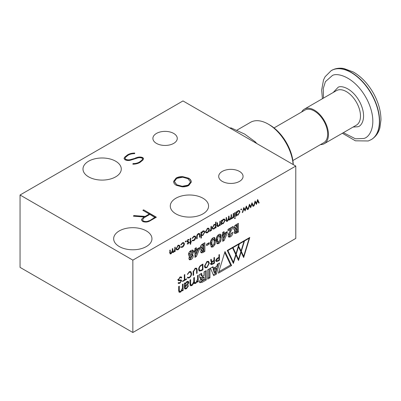 <?xml version="1.0" encoding="UTF-8"?>
<svg xmlns="http://www.w3.org/2000/svg" width="401" height="401" viewBox="0 0 401 401"><rect width="100%" height="100%" fill="white"/><g stroke="black" fill="none" stroke-linecap="round" stroke-linejoin="round"><path stroke-width="0.6" d="M320.479 144.601A19.94 11.514 -120 0 0 324.324 143.668A19.94 11.514 -120 0 0 327.381 127.688A19.94 11.514 -120 0 0 314.354 110.12A19.94 11.514 -120 0 0 304.384 109.132A19.94 11.514 -120 0 0 301.652 111.994M292.88 160.535L323.767 142.701A18.822 10.867 -120 0 0 326.655 127.618A18.822 10.867 -120 0 0 314.354 111.027A18.822 10.867 -120 0 0 304.945 110.095L274.053 127.929M293.261 164.605A33.323 19.238 -120 0 0 269.718 124.962L268.214 124.094A35.448 20.466 -120 0 0 250.49 122.34L236.871 130.2M293.156 164.545A35.448 20.466 -120 0 0 268.214 124.094L269.718 124.962M119.277 246.55A19.143 11.053 180 0 1 113.673 238.971A19.143 11.053 180 0 1 125.302 228.57A19.143 11.053 180 0 1 146.35 230.921A19.143 11.053 180 0 1 151.954 238.971A19.143 11.053 180 0 1 139.954 248.991A19.143 11.053 180 0 1 119.277 246.55M88.596 176.851A19.143 11.053 180 0 1 82.992 169.272A19.143 11.053 180 0 1 94.621 158.871A19.143 11.053 180 0 1 115.668 161.222A19.143 11.053 180 0 1 121.272 169.272A19.143 11.053 180 0 1 109.272 179.292A19.143 11.053 180 0 1 88.596 176.851M175.894 213.863A19.143 11.053 180 0 1 170.29 206.284A19.143 11.053 180 0 1 181.914 195.883A19.143 11.053 180 0 1 202.966 198.234A19.143 11.053 180 0 1 208.565 206.284A19.143 11.053 180 0 1 196.565 216.304A19.143 11.053 180 0 1 175.894 213.863M222.264 181.377A12.185 7.038 180 0 1 218.695 176.4A12.185 7.038 180 0 1 226.219 169.899A12.185 7.038 180 0 1 239.497 171.427A12.185 7.038 180 0 1 243.066 176.4A12.185 7.038 180 0 1 235.547 182.901A12.185 7.038 180 0 1 222.264 181.377M156.465 143.388A12.185 7.038 180 0 1 152.896 138.41A12.185 7.038 180 0 1 160.42 131.909A12.185 7.038 180 0 1 173.698 133.438A12.185 7.038 180 0 1 177.267 138.41A12.185 7.038 180 0 1 169.743 144.911A12.185 7.038 180 0 1 156.465 143.388M333.166 92.516L338.168 87.243C341.351 85.212 352.77 88.205 360.173 102.776C367.241 117.463 361.692 126.325 357.722 126.766L353.106 127.052M256.795 143.553A43.318 25.012 -120 0 0 255.206 141.794L244.65 134.079L231.287 127.984A43.318 25.012 -120 0 0 229.698 127.909M230.56 128.405L231.287 127.984M255.206 141.794L254.48 142.215M132.851 332.494L20.05 267.372L20.05 195.006L182.986 100.937L295.788 166.064L295.788 238.425L132.851 332.494L132.851 260.134L295.788 166.064M217.081 225.302L218.53 225.878L219.778 224.039L219.843 221.337L220.294 221.076L220.294 225.307L219.843 225.568L219.843 224.801L218.45 226.445L217.492 226.555L217.081 222.931L217.532 222.67L217.828 225.999L216.826 225.417M214.124 228.946L212.741 229.081L212.194 227.878L214.109 224.575L215.603 224.55L215.603 222.224L216.054 221.969L216.054 227.753L215.603 228.014L215.603 227.232L214.124 228.946L213.573 228.625M201.397 232.715L202.896 231.046L204.249 230.911L204.806 232.144L202.881 235.432L201.397 235.397L201.397 237.923L200.946 238.184L200.946 232.244L201.397 231.984L201.397 232.715L200.946 232.46M201.628 235.572L200.946 235.136M172.731 248.535L172.991 251.893L173.603 251.818L174.791 249.126L174.791 247.347L175.237 247.091L175.237 251.322L174.791 251.577L174.791 250.846L173.528 252.384L172.671 252.49L172.36 252.034L171.016 253.833L170.169 253.933L169.773 250.244L170.225 249.983L170.47 253.352L171.092 253.267L172.285 250.44L172.285 248.795L172.731 248.535M185.683 240.986L186.099 241.227L185.683 241.948L185.267 241.708L185.683 240.986L186.099 241.227L185.683 240.986M185.683 241.948L185.267 241.708L185.683 241.948M187.087 241.141L188.826 241.788L188.991 242.344L188.069 243.988L187.132 243.928L187.432 243.387L188.069 243.467L188.545 242.625L187.237 241.963L187.066 241.407L188.139 239.567L189.187 239.537L188.886 240.099L188.164 240.074L187.518 241.126L187.673 241.482L186.671 240.906M188.42 242.309L187.107 241.723M188.886 240.099L187.808 239.472M190.28 238.405L190.731 238.144L190.731 241.858L191.372 241.487L191.372 242.004L190.731 242.374L190.731 244.084L190.28 244.344L190.28 242.635L189.638 243.006L189.638 242.49L190.28 242.119L190.28 238.405M192.455 240.194L193.788 240.164L195.357 237.603L194.931 236.675L193.788 236.826L192.455 238.334L192.079 238.269L193.793 236.304L195.277 236.124L195.808 237.297C195.668 238.775 194.986 239.908 193.758 240.705L192.079 240.68L192.44 240.209M192.33 240.911L192.079 240.68M236.555 212.42L238.054 210.751L239.407 210.615L239.963 211.848L238.039 215.136L236.555 215.136L236.555 215.918L236.109 216.179L236.109 211.949L236.555 211.688L236.555 212.42L236.109 212.159M236.765 215.302L236.109 214.876M194.941 250.234L194.941 248.45L196.29 247.673L196.29 249.452L199.472 247.617L199.472 249.191L196.345 256.545L194.941 257.357L194.941 251.678L194.264 252.069L194.264 250.62L194.941 250.234M206.605 244.164L209.207 242.66L209.207 244.109L206.605 245.612L206.605 244.164M214.951 244.62L213.036 246.906L211.392 247.126L210.46 243.828C210.224 241.447 211.071 239.437 213.001 237.803L214.65 237.567L215.573 240.795L214.951 244.62L213.954 244.044L214.57 240.219L215.573 240.795M222.705 234.199L222.705 232.42L224.054 231.643L224.054 233.422L227.237 231.588L227.237 233.161L224.114 240.515L222.705 241.327L222.705 235.648L222.029 236.039L222.029 234.59L222.705 234.199M178.656 282.575L179.833 282.785L181.097 281.056L180.871 280.545L178.335 280.665L178.034 279.953L180.134 277.106L181.352 276.956L181.753 277.788L181.227 278.093L180.976 277.482L179.864 277.738L178.555 279.602L178.776 280.093L181.297 279.963L181.623 280.68L179.894 283.226L178.465 283.512L178.129 282.88L178.656 282.575L178.846 283.016L178.37 282.74M182.585 281.557L182.585 281.081L184.305 280.083L184.315 274.81L184.796 274.535L184.801 279.798L186.55 278.79L186.55 279.266L182.585 281.557M189.242 271.848L190.876 271.607L191.578 273.492C191.618 275.251 190.841 276.7 189.242 277.833L187.788 278.104L187.437 277.407L187.964 277.106L188.214 277.547L189.242 277.357C190.54 276.354 191.142 275.171 191.051 273.793L190.465 272.149L189.242 272.324L187.377 274.434L189.242 271.848M193.132 275.467L193.132 271.743L195.117 268.454L196.595 268.209L197.102 269.452L197.102 273.176L196.61 273.457L196.61 269.743L196.199 268.77L195.117 268.936L193.623 271.467L193.623 275.186L193.132 275.467M198.675 269.392C198.721 267.462 199.653 265.963 201.472 264.906L202.936 264.058L202.936 269.808L201.472 270.65L199.312 271.071L198.675 269.392M206.911 261.647L208.635 261.392L209.332 263.241L206.911 267.632L205.192 267.888L204.495 266.033L206.911 261.647M210.971 264.384L211.392 264.625L210.836 263.743L211.878 261.888L211.282 261.928L210.685 259.587L211.247 259.262L211.728 261.487L212.61 261.216L213.954 260.439L213.954 257.703L214.44 257.417L214.44 263.166L212.665 264.189L211.147 264.555M207.718 269.778L209.959 268.485L209.959 277.823L207.718 279.116L207.718 269.778M199.217 274.69L201.643 273.287L202.194 276.244L204.009 275.492L204.009 271.918L206.249 270.625L206.249 279.963L202.505 282.124L199.873 282.735L199.372 281.532L201.432 277.998L200.129 278.254L199.217 274.69M197.513 275.667L198.184 275.281L198.244 281.743L197.548 282.144L197.492 281.191L195.733 283.387L194.33 283.562L193.909 283.016L191.969 285.557L190.58 285.783L189.989 284.078L189.989 280.013L190.66 279.627L190.66 283.818L191.071 284.916L192.139 284.75L193.748 281.582L193.748 277.843L194.425 277.457L194.425 281.647L194.831 282.74L195.904 282.575L197.513 279.407L197.513 275.667M186.951 281.572L188.35 281.372L188.821 282.499L187.693 285.026L185.147 286.79L185.147 287.387L185.483 288.229L186.48 288.013L187.858 286.093L188.575 285.682L186.47 288.735L184.931 289.036L184.475 287.738L184.42 283.231L185.117 282.83L185.162 283.758L186.951 281.572M231.598 265.547L218.39 273.176L224.996 251.527L231.598 265.547L230.595 264.971L224.71 252.465M218.064 261.076L216.184 261.562L215.843 260.73C216.064 259.367 216.801 258.399 218.064 257.828L218.936 257.322L218.936 254.825L219.422 254.545L219.422 260.289L218.064 261.076L217.648 260.835M238.525 260.51L235.958 255.061L233.392 263.472L227.262 250.455L249.788 237.452L243.658 257.547L241.091 252.094L238.525 260.51M178.651 286.56L179.322 286.174L179.322 290.364L179.733 291.457L180.801 291.291L182.415 288.124L182.415 284.384L183.087 283.998L183.142 290.459L182.45 290.86L182.395 289.908L180.635 292.103L179.247 292.324L178.651 290.62L178.651 286.56M237.217 232.725L235.683 233.457L234.7 233.397L234.179 232.214L234.961 230.089L234.244 229.928L233.698 228.59C233.898 226.755 234.765 225.412 236.304 224.57L238.42 223.347L238.42 232.029L237.217 232.725L236.214 232.149L237.417 231.452L238.42 232.029M228.009 229.357L233.021 226.465L233.021 227.252L230.796 231.277L229.452 234.715L229.738 235.387L230.44 235.302L231.477 233.141L232.831 232.364C232.755 234.284 231.933 235.798 230.359 236.906L228.791 237.106L228.104 235.608L230.54 229.347L228.009 230.806L228.009 229.357M220.74 241.282L218.826 243.567L217.182 243.783L216.244 240.49C216.009 238.109 216.856 236.099 218.786 234.46L220.435 234.229L221.357 237.457L220.74 241.282L219.738 240.705M203.663 252.099L202.129 252.825L201.152 252.765L200.625 251.587L201.407 249.462L200.69 249.302L200.144 247.958C200.345 246.124 201.217 244.785 202.756 243.938L204.871 242.715L204.871 251.402L203.663 252.099L202.66 251.517L203.868 250.82L204.871 251.402M188.856 255.883L189.508 256.259L188.48 254.61C188.635 252.775 189.483 251.402 191.016 250.495L192.931 250.114L193.588 251.663L192.58 254.49L193.202 255.923C193.092 257.527 192.365 258.76 191.021 259.617L189.488 259.823L188.866 258.404L189.508 256.259L189.147 256.129M253.587 206.084L255.121 200.971L256.384 203.282L257.663 199.503L259.181 202.856L258.7 203.137L257.607 200.721L256.409 204.455L255.166 202.134L254.064 205.813L253.587 206.084M247.933 209.352L249.467 204.234L250.73 206.55L252.008 202.766L253.527 206.119L253.041 206.4L251.948 203.989L250.68 207.763L249.507 205.397L248.404 209.076L247.933 209.352M242.279 212.615L243.808 207.502L245.071 209.813L246.349 206.034L247.868 209.387L247.387 209.668L246.294 207.252L245.096 210.986L243.853 208.665L242.75 212.345L242.279 212.615M241.217 208.921L241.633 209.162L241.217 209.888L240.8 209.648L241.217 208.921L241.633 209.162L241.217 208.921M241.217 209.888L240.8 209.648L241.217 209.888M232.239 217.888L233.197 216.5L233.277 213.578L233.728 213.322L233.728 217.553L233.277 217.808L233.277 217.187L232.385 218.4L231.994 218.48L232.239 217.888M234.69 212.766L235.141 212.505L235.141 216.735L234.69 216.996L234.69 212.766M234.921 217.753L235.337 217.959L234.921 218.645L234.5 218.44L234.921 217.753L235.337 217.959L234.956 217.738M234.5 218.405L234.921 218.645L234.5 218.44M210.47 268.189L213.001 266.725L213.538 268.239L216.821 266.344L217.347 264.219L219.588 262.926L216.395 274.109L213.663 275.682L210.47 268.189M178.034 249.783L176.64 249.888L176.139 248.675L178.034 245.402L179.357 245.237L179.929 246.485L179.427 248.274L178.034 249.783L177.473 249.457M181.077 246.76L182.415 246.73L183.979 244.169L183.558 243.242L182.41 243.392L181.077 244.906L180.701 244.836L182.415 242.871L183.904 242.69L184.43 243.863C184.295 245.342 183.608 246.48 182.38 247.272L180.701 247.247L181.062 246.78M180.951 247.477L180.701 247.247M199.462 234.385L198.34 234.199L197.232 235.628L197.157 238.665L196.706 238.926L196.706 236.866C196.64 235.522 197.187 234.455 198.345 233.678L199.538 233.482L199.984 235.011L199.984 237.031L199.533 237.292L199.462 234.385L198.229 233.492M207.472 232.786L206.079 232.891L205.578 231.678L207.472 228.405L208.796 228.244L209.367 229.487L208.866 231.277L207.472 232.786L206.906 232.46M209.939 230.765L210.896 229.377L210.976 226.455L211.427 226.199L211.427 230.43L210.976 230.685L210.976 230.064L210.084 231.277L209.688 231.357L209.939 230.765M221.773 220.956L223.272 219.282L224.625 219.146L225.182 220.385L223.257 223.673L221.773 223.668L221.773 224.455L221.322 224.71L221.322 220.48L221.773 220.224L221.773 220.956L221.322 220.695M221.984 223.833L221.322 223.412M229.036 216.029L229.297 219.387L229.908 219.312L231.091 216.62L231.091 214.841L231.542 214.58L231.542 218.811L231.091 219.071L231.091 218.334L229.828 219.873L228.976 219.984L228.665 219.527L227.322 221.327L226.475 221.427L226.079 217.738L226.53 217.477L226.776 220.841L227.397 220.761L228.585 217.933L228.585 216.289L229.036 216.029M156.36 217.202L149.698 221.046C147.443 222.239 145.072 222.38 142.586 221.462L141.478 219.933L141.623 219.247L144.019 216.961L133.453 216.189L133.769 215.568L145.222 216.395L149.307 214.034L142.846 210.304L143.628 209.853L156.36 217.202M135.332 158.064L137.267 157.433C139.272 156.816 141.142 156.896 142.881 157.673L143.548 158.651L142.946 160.004L140.15 162.305C138.165 163.523 135.733 164.154 132.871 164.199L132.977 163.578C135.588 163.603 137.794 163.062 139.598 161.944L141.999 160.069L142.616 158.881L142.124 158.139C140.475 157.503 138.761 157.513 136.977 158.169L130.796 160.129C128.646 160.736 126.676 160.6 124.886 159.718L124.049 158.54L124.556 157.292L127.448 154.936C129.433 153.708 131.859 153.082 134.731 153.052L134.661 153.648C132.034 153.623 129.814 154.174 127.999 155.297L125.563 157.262L125.067 158.375L125.683 159.272C127.368 160.019 129.167 160.069 131.087 159.423L137.267 157.723C139.272 157.107 141.142 157.187 142.881 157.964L142.881 157.673M188.62 178.179C190.199 179.117 191.076 180.239 191.257 181.548L191.297 182.084L188.816 185.427C186.951 186.485 184.721 186.951 182.114 186.826L176.285 185.302C174.691 184.365 173.808 183.242 173.633 181.929L173.598 181.427L176.084 178.079C177.939 177.011 180.169 176.535 182.776 176.651L188.62 178.179L188.62 178.47C190.199 179.407 191.076 180.53 191.257 181.833L191.292 182.224M20.05 195.006L132.851 260.134M218.45 226.445L217.522 225.818M217.152 226.004L217.447 225.868M219.843 224.801L219.573 224.645M220.294 225.307L219.843 225.046M212.34 228.635L212.936 228.46M215.603 227.232L215.317 227.066M216.054 227.753L215.603 227.497M215.051 224.314L215.051 224.876M203.798 231.397L203.653 230.781M204.234 231.818L204.806 232.144M201.397 237.923L200.946 237.663M202.881 235.432L202.345 235.126M201.678 234.961L200.946 235.101M171.016 253.833L170.149 253.166M173.528 252.384L172.671 251.708M172.199 251.943L172.525 251.803M174.28 251.733L173.959 251.547M174.791 250.846L174.535 250.695M175.237 251.322L174.791 251.061M187.518 241.126L187.137 240.911M188.164 240.074L187.768 239.848M188.746 240.019L188.054 239.618M188.305 242.244L187.417 241.733M188.069 243.988L187.337 243.562M188.991 242.344L187.989 241.763L187.969 242.044M187.823 241.207L187.989 241.763M190.28 241.597L190.731 241.858M190.28 242.635L189.828 242.374M190.731 244.084L190.28 243.823M190.731 242.374L190.28 242.119M191.372 242.004L190.921 241.743M192.455 238.334L192.134 238.149M193.788 236.826L193.372 236.585M193.758 240.705L193.222 240.394M195.808 237.297L195.202 236.946M194.67 235.994L194.801 236.6M238.956 211.096L238.816 210.485M239.392 211.517L239.963 211.848M236.555 215.918L236.109 215.658M238.039 215.136L237.502 214.826M236.841 214.66L236.109 214.826M194.941 251.678L194.264 251.292M196.345 256.545L195.342 255.968L194.941 256.199M199.472 249.191L198.47 248.615L197.914 249.918M196.249 253.833L195.342 255.968M198.47 248.194L198.47 248.615M196.29 249.452L195.287 248.876L195.287 248.249M208.204 243.242L209.207 244.109M208.204 243.532L206.605 244.455M213.036 246.906L212.034 246.329L210.961 246.685M213.392 245.056L212.034 246.329M214.084 237.432L214.57 240.219M222.705 235.648L222.029 235.257M224.114 240.515L223.111 239.933L222.705 240.169M227.237 233.161L226.234 232.585L225.683 233.883M224.019 237.803L223.111 239.933M226.234 232.164L226.234 232.585M224.054 233.422L223.051 232.841L223.051 232.219M178.144 282.971L178.535 282.835M180.6 280.384L180.6 279.868M180.625 277.281L181.753 277.788M180.751 277.211L180.706 276.88M178.044 280.154L178.666 280.028M186.139 279.026L186.55 279.266M184.305 279.512L184.801 279.798M190.52 272.184L190.29 271.482M187.513 273.908L187.904 274.134M187.462 277.577L187.959 277.402M193.132 274.901L193.623 275.186M193.177 271.211L193.623 271.467M196.61 272.896L197.102 273.176M196.48 269.091L197.102 269.452M196.094 268.705L195.979 268.119M198.906 270.63L199.668 270.459M202.45 269.522L202.936 269.808M204.771 267.442L205.497 267.261M208.284 261.998L208.049 261.257M211.437 260.349L210.856 260.013M211.006 261.387L211.878 261.888M210.39 264.043L211.663 263.607M213.954 262.881L214.44 263.166M209.959 277.823L208.956 277.246L208.956 269.066M207.718 277.958L208.956 277.246M202.194 276.244L201.192 275.662L200.811 273.768M199.758 277.708L200.43 277.422L201.432 277.998M199.498 282.284L205.247 279.387L206.249 279.963M205.247 279.387L205.247 271.206M193.939 283.096L194.836 282.74L193.718 282.078M190.179 285.291L191.071 284.916L189.989 284.284M193.568 282.82L193.909 283.016M197.197 281.021L197.492 281.191M197.518 281.327L198.244 281.743M187.693 285.026L187.167 284.725M186.796 281.617L187.798 282.199L188.094 282.921L185.147 286.083C184.941 284.605 185.503 283.362 186.826 282.354L187.798 282.199L187.723 281.281M184.43 283.362L185.137 283.773M184.565 288.525L185.412 288.189M184.475 287.001L185.147 287.387M184.48 287.647L185.483 288.229M184.475 286.404L185.147 286.79M184.475 286.008L184.751 285.853M218.821 271.768L230.595 264.971M215.868 261.031L216.324 260.876M218.936 260.008L219.422 260.289M235.648 254.881L235.958 255.061M240.78 251.918L241.091 252.094M178.846 291.833L179.738 291.457M182.099 289.738L182.395 289.908M182.42 290.043L183.142 290.459M179.733 291.457L178.656 290.825M235.683 233.457L234.68 232.876L236.214 232.149M234.304 232.941L234.68 232.876M237.417 223.928L237.417 231.452M234.961 230.089L233.868 229.512M232.339 226.861L233.021 227.252M230.54 229.347L229.537 228.765L228.009 229.648M230.359 236.906L229.357 236.329L228.364 236.66M231.658 233.041L231.367 233.928M230.705 235.106L229.357 236.329M229.452 234.715L228.45 234.139L228.735 234.811L229.738 235.387M228.55 233.447L228.45 234.139M231.718 227.217L230.505 229.412M218.826 243.567L217.823 242.991L216.746 243.347M219.177 241.718L217.823 242.991M221.357 237.457L220.355 236.876L219.733 240.7M219.868 234.089L220.355 236.876M202.129 252.825L201.127 252.249L202.66 251.517M200.756 252.314L201.127 252.249M203.868 243.297L203.868 250.82M201.407 249.462L200.32 248.881M193.588 251.663L192.585 251.081L192.229 252.735M191.658 253.958L192.58 254.49M192.355 249.983L192.585 251.081M191.021 259.617L190.019 259.041L189.071 259.367M193.202 255.923L192.199 255.347L191.763 257.136M191.377 257.783L190.019 259.041M191.578 253.908L192.199 255.347M254.064 205.813L253.728 205.618M255.166 202.134L254.83 201.939M257.607 200.721L257.267 200.525M259.181 202.856L258.354 202.38M256.384 203.282L255.472 202.756M254.896 201.718L255.076 202.079M248.404 209.076L248.074 208.886M249.507 205.397L249.176 205.207M251.948 203.989L251.612 203.793M253.527 206.119L252.7 205.643M250.73 206.55L249.818 206.019M249.242 204.986L249.417 205.347M242.75 212.345L242.415 212.149M243.853 208.665L243.517 208.47M246.294 207.252L245.953 207.056M247.868 209.387L247.046 208.911M246.003 206.901L246.119 207.152M245.071 209.813L244.159 209.287M243.582 208.249L243.763 208.61M232.385 218.4L232.099 218.234M233.728 217.553L233.277 217.292M234.69 216.475L235.141 216.735M213.538 268.239L212.535 267.662L212.34 267.111M213.267 274.755L215.392 273.527L216.395 274.109M215.392 273.527L218.189 263.733M176.886 249.282L176.29 249.467M179.427 248.274L179.107 248.089M179.929 246.485L179.372 246.159M178.781 245.126L178.921 245.718M181.077 244.906L180.756 244.72M182.41 243.392L181.994 243.156M182.38 247.272L181.843 246.961M184.43 243.863L183.823 243.512M183.297 242.56L183.422 243.166M197.157 238.665L196.706 238.405M197.232 235.628L196.891 235.432M198.34 234.199L197.924 233.958M199.984 237.031L199.533 236.77M199.984 235.011L199.518 234.74M198.891 233.437L198.961 233.913M206.325 232.284L205.728 232.475M208.866 231.277L208.545 231.091M209.367 229.487L208.811 229.166M208.219 228.134L208.36 228.725M210.084 231.277L209.793 231.111M211.427 230.43L210.976 230.169M224.169 219.633L224.029 219.016M224.61 220.054L225.182 220.385M221.773 224.455L221.322 224.194M223.257 223.673L222.715 223.362M222.054 223.197L221.322 223.362M227.322 221.327L226.455 220.66M229.828 219.873L228.976 219.202M228.505 219.437L228.826 219.297M230.585 219.227L230.259 219.036M231.091 218.334L230.841 218.189M231.542 218.811L231.091 218.55M143.628 209.853L156.109 217.347M143.097 210.45L143.628 210.139M149.307 214.034L145.222 216.685L145.222 216.395M133.769 215.568L133.769 215.858L145.222 216.685M133.593 216.199L133.769 215.858M144.019 216.961L141.623 219.247M141.483 220.074L141.623 219.537M137.267 157.433L137.267 157.723M131.087 159.423L131.087 159.708L135.332 158.35M125.683 159.272L125.683 159.563C127.368 160.31 129.167 160.36 131.087 159.708M125.077 158.515L125.683 159.563M127.448 154.936L127.448 155.227C129.433 153.999 131.859 153.367 134.731 153.342M124.556 157.292L127.448 155.227M124.059 158.686L124.556 157.578M141.999 160.069L142.601 159.027M139.598 161.944L141.999 160.36M132.977 163.578L132.977 163.869C135.588 163.894 137.794 163.347 139.598 162.23M132.916 164.199L132.977 163.869M142.881 157.964L143.538 158.801M191.257 181.548L191.257 181.833M182.776 176.651L182.776 176.941L188.62 178.47M176.084 178.079L176.084 178.365C177.939 177.302 180.169 176.826 182.776 176.941M173.603 181.578L176.084 178.365M195.287 250.319L195.287 253.277L196.29 253.853L196.29 250.901L195.287 250.319L196.951 249.362L197.954 249.938L196.29 253.853M211.512 239.227L212.004 238.775L213.006 239.357L213.678 239.292L214.219 241.557C214.44 242.951 214.034 244.219 213.006 245.367L211.362 244.846L210.811 242.47L211.202 239.798M212.004 238.775L212.675 238.715L213.678 239.292M223.051 234.289L223.051 237.247L224.054 237.823L224.054 234.871L223.051 234.289L224.715 233.327L225.718 233.908L224.054 237.823M202.039 264.58L202.45 264.82L202.45 269.612L199.728 270.495L198.706 269.903M205.623 267.332L205.021 265.733L206.911 262.124L208.204 261.948L208.806 263.547L206.911 267.151L205.623 267.332L204.54 266.7M201.232 277.883L203.006 276.72L204.009 277.302L204.009 279.447L201.944 280.289L200.941 279.708L200.806 278.565M234.044 227.292L235.046 227.868L237.071 225.683L237.071 227.913L235.297 228.47L234.294 227.888L234.094 226.916M234.46 226.239L236.069 225.106L237.071 225.683M234.705 229.948L236.069 228.781L237.071 229.357L237.071 231.252L236.645 231.497L235.728 231.703L235.527 231.227L237.071 229.357M235.728 231.703L234.535 230.796M217.302 235.883L217.788 235.437L218.791 236.019L219.462 235.953L220.004 238.219C220.224 239.608 219.818 240.881 218.791 242.029L217.147 241.502L216.595 239.131L216.986 236.455M217.788 235.437L218.46 235.377L219.462 235.953M200.49 246.66L201.492 247.242L203.518 245.056L203.518 247.282L201.748 247.838L200.746 247.262L200.54 246.289M200.911 245.607L202.515 244.475L203.518 245.056M201.157 249.317L202.515 248.149L203.518 248.73L203.518 250.62L203.096 250.866L202.174 251.071L201.979 250.6L203.518 248.73M202.174 251.071L200.986 250.169M189.167 252.284L190.029 251.467L191.031 252.044L191.939 251.913L192.239 252.58L191.011 254.505L190.124 254.61L189.122 254.034L188.996 252.6M190.029 251.467L190.936 251.332L191.939 251.913M189.392 256.194L190.029 255.472L191.603 255.993L191.853 256.595L191.056 258.038L190.45 258.124L189.447 257.542L189.217 256.876M190.029 255.472L191.603 255.993M214.119 272.439L213.086 269.156L215.247 267.908L216.249 268.485L215.152 273.001L214.119 272.439M143.443 221.342L142.571 219.758L144.074 217.733L149.894 214.375L154.986 217.603L149.167 220.966C147.362 221.953 145.453 222.079 143.443 221.342L142.581 219.908M190.36 182.34L188.224 185.377L182.26 186.565L177.087 185.152L174.625 182.159L174.57 181.437M214.119 225.086L215.207 224.966L215.603 225.888L214.129 228.425L213.071 228.54L212.645 227.613L214.119 225.086L213.708 224.851M212.239 227.377L212.645 227.613M202.881 231.577L203.919 231.467L204.355 232.4L202.876 234.921L201.808 235.036L201.397 234.094L202.881 231.577L202.47 231.342M200.946 233.833L201.397 234.094M238.039 211.277L239.076 211.167L239.512 212.099L238.034 214.62L236.966 214.735L236.555 213.793L238.039 211.277L237.628 211.041M236.109 213.532L236.555 213.793M196.29 250.901L197.954 249.938M211.177 239.848L212.179 240.43L213.006 239.357M210.811 242.47L211.813 243.046L212.179 240.43M212.365 245.422L211.813 243.046M224.054 234.871L225.718 233.908M199.728 270.495L199.202 269.091C199.157 267.592 199.873 266.379 201.352 265.452L202.45 264.82M213.954 262.971L211.578 264.013L211.362 263.437L212.906 261.517L213.954 260.916L213.954 262.971M213.538 260.675L213.954 260.916M201.944 280.289L201.723 279.692L203.137 277.803L204.009 277.302M185.147 286.083L184.475 285.692M216.37 260.424L217.748 258.485L218.936 257.803L218.936 260.094L216.615 261.041L215.913 260.164M218.52 257.562L218.936 257.803M237.753 258.861L238.525 259.312L236.184 254.329L235.407 253.883M238.214 246.465L240.871 251.622L238.525 259.312M236.184 254.329L238.525 246.645M232.605 247.372L233.016 247.607L238.906 244.204L238.495 243.968M235.186 253.412L235.958 253.858L233.016 247.607M238.906 244.204L235.958 253.858M227.472 250.334L227.883 250.57L232.57 247.863L232.164 247.628M232.62 261.828L233.392 262.274L227.883 250.57M232.57 247.863L235.738 254.59L233.392 262.274M242.886 255.898L243.658 256.344L241.317 251.367L240.54 250.921M248.765 238.044L249.171 238.279L243.658 256.344M244.074 240.75L244.485 240.986L249.171 238.279M241.317 251.367L244.485 240.986M240.319 250.45L241.091 250.896L238.44 245.738M243.633 241.006L244.039 241.242L241.091 250.896M238.941 243.713L239.347 243.948L244.039 241.242M238.75 245.918L239.347 243.948M235.297 228.47L235.046 227.868M234.595 230.685L235.527 231.227M216.961 236.51L217.969 237.091L218.791 236.019M216.595 239.131L217.598 239.708L217.969 237.091M218.149 242.084L217.598 239.708M201.748 247.838L201.492 247.242M201.041 250.059L201.979 250.6M188.826 253.362L189.828 253.938L191.031 252.044M190.124 254.61L189.828 253.938M189.212 256.971L190.214 257.552L191.031 256.049M190.45 258.124L190.214 257.552M213.086 269.156L214.089 269.733L216.249 268.485M215.121 273.021L214.089 269.733M178.034 245.918L179.062 245.798L179.483 246.74L178.034 249.262L177.016 249.352L176.59 248.409L178.034 245.918L177.623 245.683M176.179 248.174L176.59 248.409M207.472 228.926L208.5 228.806L208.921 229.743L207.472 232.264L206.455 232.359L206.024 231.412L207.472 228.926L207.061 228.685M205.618 231.176L206.024 231.412M223.252 219.813L224.294 219.703L224.73 220.635L223.252 223.156L222.184 223.272L221.773 222.329L223.252 219.813L222.846 219.578M221.322 222.069L221.773 222.329M154.986 217.312L149.167 220.966M149.167 220.675C147.362 221.663 145.453 221.788 143.443 221.051M188.224 185.377L188.224 185.087L182.26 186.28L182.26 186.565M174.625 182.159L174.565 181.297L176.671 178.415L182.691 177.212L187.858 178.645L190.31 181.633L190.365 182.194L188.224 185.087M177.087 185.152L174.625 181.869M182.26 186.28L177.087 184.866M304.384 109.132L336.419 90.636A19.94 11.514 -120 0 1 337.587 90.105A19.94 11.514 60 0 1 346.389 91.623A19.94 11.514 60 0 1 359.416 109.192A19.94 11.514 60 0 1 356.364 125.172L324.324 143.668M331.366 70.531A39.879 23.027 60 0 1 331.462 70.471A39.879 23.027 60 0 1 333.792 69.408A39.879 23.027 60 0 1 351.406 72.446A39.879 23.027 60 0 1 377.456 107.588A39.879 23.027 60 0 1 371.346 139.548A39.879 23.027 60 0 1 371.246 139.603M371.146 139.663A39.879 23.027 -120 0 0 377.256 107.704A39.879 23.027 -120 0 0 351.206 72.561A39.879 23.027 -120 0 0 333.592 69.523A39.879 23.027 -120 0 0 331.261 70.586L334.319 69.167C337.321 68.16 340.484 67.939 343.812 68.506L353.261 71.964C361.196 76.566 367.867 83.563 373.281 92.957C378.404 102.115 380.96 111.127 380.95 119.994L379.912 127.703C379.03 131.132 376.865 136.15 371.346 139.548L368.288 140.967L355.416 140.816L342.364 133.252M323.427 98.135L323.286 88.456L325.406 81.659L332.369 75.518C337.442 72.285 355.632 77.052 367.426 100.265C378.689 123.663 369.847 137.789 363.522 138.49L355.461 138.806L343.366 132.676M217.532 224.66L217.081 224.4M172.731 250.685L172.285 250.43M170.225 252.279L169.773 252.018M179.453 282.976L179.894 283.226M180.62 280.098L181.623 280.68M178.114 279.342L178.555 279.602M179.498 277.527L179.864 277.738M191.006 273.161L191.578 273.492M189.242 277.833L188.776 277.562M188.861 272.104L189.242 272.324M194.731 268.71L195.117 268.936M201.031 270.394L201.472 270.65M206.45 267.367L206.911 267.632M212.234 263.938L212.665 264.189M201.893 275.121L200.891 274.545M201.502 281.547L202.505 282.124M198.184 280.314L197.482 279.908M193.748 281.256L194.425 281.647M189.989 283.432L190.66 283.818M190.966 284.981L191.969 285.557M194.731 282.805L195.733 283.387M187.818 281.918L188.821 282.499M185.698 288.289L186.47 288.735M179.322 290.364L178.651 289.973M179.633 291.522L180.635 292.103M182.385 288.625L183.087 289.031M230.796 231.277L229.818 230.71M197.157 236.705L196.716 236.45M229.036 218.179L228.585 217.918M226.53 219.768L226.079 219.512M200.966 265.226L201.352 265.452M198.711 268.805L199.202 269.091M206.911 262.124L206.52 261.898M212.495 261.282L212.906 261.517M210.931 263.191L211.362 263.437M202.134 277.226L203.137 277.803M200.721 279.116L201.723 279.692M186.315 282.058L186.826 282.354M217.748 258.485L217.367 258.264M235.678 225.332L236.68 225.908M235.708 228.986L236.71 229.567M202.129 244.7L203.132 245.282M202.159 248.359L203.162 248.936M322.424 98.716L321.657 90.09L323.497 80.005L325.086 76.751L331.261 70.586M172.991 251.893L171.989 251.317M170.47 253.352L169.468 252.77M188.375 242.279L187.372 241.698M194.931 236.675L193.929 236.094M178.776 280.093L177.768 279.512M180.976 277.482L179.974 276.906M180.871 280.545L179.869 279.963M190.465 272.149L189.462 271.572M188.214 277.547L187.708 277.256M196.199 268.77L195.197 268.189M211.728 261.487L210.725 260.911M183.558 243.242L182.555 242.665M229.297 219.387L228.294 218.811M226.776 220.841L225.773 220.264M125.067 158.375L125.067 158.661M142.616 158.881L142.616 159.172M215.207 224.966L214.204 224.39M213.071 228.54L212.069 227.958M203.919 231.467L202.916 230.886M201.808 235.036L200.806 234.455M239.076 211.167L238.074 210.59M236.966 214.735L235.963 214.159M208.204 261.948L207.202 261.367M211.578 264.013L210.575 263.437M216.615 261.041L215.613 260.465M179.062 245.798L178.059 245.222M177.016 249.352L176.014 248.775M208.5 228.806L207.497 228.224M206.455 232.359L205.452 231.778M224.294 219.703L223.292 219.126M222.184 223.272L221.182 222.69M142.571 219.758L142.571 220.049M190.365 182.194L190.365 182.48M174.565 181.297L174.565 181.588"/></g></svg>
